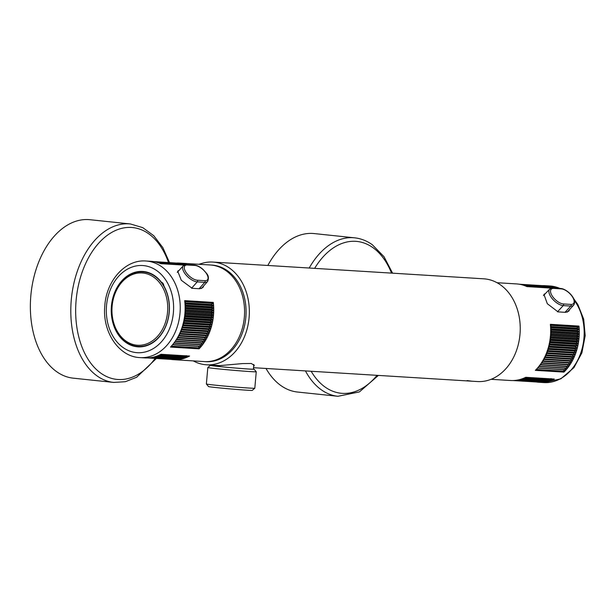 <?xml version="1.0" encoding="UTF-8"?>
<svg xmlns="http://www.w3.org/2000/svg" width="616" height="616" viewBox="0 0 616 616"><rect width="100%" height="100%" fill="white"/><g stroke="black" fill="none" stroke-linecap="round" stroke-linejoin="round"><path stroke-width="0.92" d="M253.523 367.698L477.431 381.543A51.459 39.593 -86.5 0 0 520.12 332.625A51.459 39.593 -86.5 0 0 483.783 278.817L212.89 262.07A51.459 39.593 93.5 0 1 249.226 315.877A51.459 39.593 93.5 0 1 206.537 364.795A51.459 39.593 93.5 0 1 194.756 361.661L193.239 360.899M198.922 264.279L203.388 262.963A51.459 39.593 93.5 0 1 212.89 262.07M253.638 366.405L254.316 365.45L251.313 363.494L242.573 363.579L219.75 365.611L206.537 364.795M471.91 381.196L467.059 380.58M184.7 300.67L213.198 302.433L213.313 303.38L211.119 304.489L213.506 305.728L211.273 306.791L213.621 308.085L211.342 309.101L213.636 310.449L211.319 311.419L213.567 312.82L211.219 313.736L213.413 315.184L211.019 316.046L213.19 317.302L210.741 318.349L212.828 319.873L210.372 320.628L212.405 322.199L209.917 322.884L211.889 324.486L209.378 325.117L211.296 326.75L182.798 324.986M182.251 326.811L183.175 325.733L182.767 325.086M183.175 325.733L208.762 327.319L210.687 328.759L208.062 329.475L209.933 330.946L207.276 331.593L209.101 333.079L206.414 333.656L208.185 335.173L205.482 335.674L207.091 337.399L204.474 337.622L206.021 339.362L203.395 339.516L204.997 341.072L202.24 341.341L203.796 342.896L201.032 343.089L202.395 344.821L199.753 344.76L201.055 346.485L198.414 346.354L199.653 348.071L171.194 346.308M182.19 326.996L210.687 328.759L211.296 326.75L208.762 327.319M183.391 322.73L211.889 324.486L211.357 326.526L182.86 324.763M182.12 327.212L210.618 328.975L209.933 330.946L181.435 329.183M209.378 325.117L183.799 323.539L183.368 322.83M182.906 324.594L183.799 323.539M181.504 328.983L182.475 327.897L182.09 327.304M182.475 327.897L208.062 329.475M174.59 359.482L147.547 357.942M183.899 320.435L212.405 322.199L211.95 324.262L183.445 322.499M181.358 329.398L209.856 331.162L209.101 333.079L180.604 331.323M174.482 359.598L147.663 357.942M209.917 322.884L184.33 321.306L183.876 320.543M183.483 322.33L184.33 321.306M180.688 331.108L181.689 330.007L181.327 329.483M181.689 330.007L207.276 331.593M176.353 359.351L147.732 357.942M184.323 318.11L212.828 319.873L212.451 321.968L183.945 320.205M180.519 331.531L209.009 333.295L208.185 335.173L179.695 333.41M176.307 359.59L148.718 357.888M210.372 320.628L184.785 319.042L184.307 318.233M183.976 320.043L184.785 319.042M179.795 333.187L180.834 332.078L180.48 331.608M180.834 332.078L206.414 333.656M178.109 359.105L176.492 359.582L148.856 357.873M184.661 315.777L213.159 317.533L212.867 319.642L184.361 317.879M179.595 333.61L208.093 335.374L207.199 337.198L178.709 335.435M178.132 359.467L150.212 357.742M210.741 318.349L185.154 316.763L184.646 315.892M184.384 317.733L185.154 316.763M178.833 335.196L179.895 334.088L179.564 333.687M179.895 334.088L205.482 335.674M179.857 358.751L180.134 359.19L178.317 359.444L150.373 357.719M179.695 263.278L153.43 261.584M184.908 313.421L213.413 315.184L213.19 317.302L184.684 315.538M178.601 335.635L207.091 337.399L206.129 339.17L177.647 337.406M179.957 359.22L151.859 357.488M181.435 263.571L153.446 261.592M211.019 316.046L185.439 314.468L184.892 313.544M184.708 315.4L185.439 314.468M177.793 337.145L178.886 336.043L178.571 335.705M178.886 336.043L204.474 337.622M181.597 358.273L181.943 358.82L180.134 359.19L152.029 357.457M181.381 263.379L154.077 261.692M185.062 311.057L213.567 312.82L213.429 314.945L184.923 313.182M177.539 337.599L206.021 339.362L204.997 341.072L176.515 339.308M181.766 358.866L153.569 357.118M183.152 263.971L181.558 263.402L154.192 261.715M211.219 313.736L185.632 312.158L185.062 311.188M184.939 313.043L185.632 312.158M176.692 339.016L177.808 337.93L177.5 337.66M177.808 337.93L203.395 339.516M183.314 357.68L183.745 358.343L181.943 358.82L153.746 357.08M183.183 263.679L155.394 261.954M185.139 308.685L213.636 310.449L213.583 312.582L185.077 310.818M176.399 339.493L204.882 341.256L203.796 342.896L175.314 341.141M183.568 358.397L155.301 356.649M184.854 264.495L185.147 264.133L183.36 263.71L155.54 261.993M211.319 311.419L185.739 309.84L185.131 308.832M185.085 310.687L185.739 309.84M175.529 340.817L176.369 339.547M176.661 339.755L202.24 341.341M184.608 356.364L185.524 357.742L183.745 358.343L155.478 356.595M184.969 264.087L156.949 262.354M185.116 306.321L213.621 308.085L213.644 310.21L185.139 308.454M175.19 341.318L203.673 343.074L202.525 344.652L174.051 342.889M185.347 357.811L157.034 356.056M186.656 264.587L157.111 262.401M211.342 309.101L185.755 307.523L185.116 306.475M185.139 308.323L185.755 307.523M174.32 342.527L175.16 341.356M175.445 341.503L201.032 343.089M186.317 355.625L187.287 357.034L185.524 357.742L157.211 355.994M186.294 264.58L158.582 262.87M185.008 303.965L213.506 305.728L213.613 307.846L185.108 306.083M173.065 344.144L173.897 343.089L202.395 344.821L201.193 346.323L172.719 344.567M187.11 357.111L158.766 355.355M185.878 264.603L158.751 262.924M211.273 306.791L185.693 305.213L185.016 304.119M185.108 305.967L185.693 305.213M174.166 343.181L199.753 344.76M189.351 356.04L187.287 357.034L158.936 355.286M184.392 264.995L160.245 263.502M184.808 301.624L213.313 303.38L213.49 305.49L184.993 303.726M171.779 345.661L172.58 344.737L201.055 346.485L199.8 347.917L171.333 346.154M188.843 356.302L160.468 354.546M184.284 265.042L160.406 263.571L184.284 265.042M211.119 304.489L185.531 302.91L184.823 301.786M184.985 303.619L185.531 302.91M172.834 344.775L198.414 346.354M189.02 356.217L160.637 354.462L189.02 356.217M213.282 303.149L184.785 301.386M170.555 346.985L199.006 348.741L199.653 348.071M176.838 263.032A48.395 37.23 93.5 0 1 179.441 263.078A48.395 37.23 93.5 0 1 187.102 264.611M184.161 265.111L160.614 263.656A48.395 37.23 -86.5 0 0 150.843 261.307L145.954 261.007A48.395 37.23 93.5 0 1 178.54 293.347A48.395 37.23 93.5 0 1 166.628 345.645A48.395 37.23 93.5 0 1 139.978 357.603L144.868 357.904A48.395 37.23 -86.5 0 0 160.984 354.285L189.582 356.048A48.395 37.23 93.5 0 1 173.466 359.675A48.395 37.23 93.5 0 1 170.809 359.382M170.47 347.07A48.395 37.23 -86.5 0 0 184.7 300.639L213.29 302.41A48.395 37.23 93.5 0 1 199.068 348.841L170.47 347.07M173.466 359.675L205.821 361.677A48.395 37.23 -86.5 0 0 245.969 315.669A48.395 37.23 -86.5 0 0 211.796 265.072L210.287 264.98A48.395 37.23 93.5 0 1 244.467 315.577A48.395 37.23 93.5 0 1 204.32 361.584A48.395 37.23 -86.5 0 0 244.467 315.577A48.395 37.23 -86.5 0 0 210.287 264.98L179.441 263.078M203.865 285.678L202.91 287.549L199.669 288.765L192.138 288.296L181.312 280.295L177.693 271.109L179.002 270.463M146.254 271.964A37.768 29.06 -86.5 0 0 145.276 272.079M140.671 346.531A37.768 29.06 -86.5 0 0 141.634 346.77M161.338 282.159A37.768 29.06 -86.5 0 0 142.666 271.448A37.768 29.06 -86.5 0 0 111.327 307.346A37.768 29.06 -86.5 0 0 137.999 346.839A37.768 29.06 -86.5 0 0 165.589 326.811A37.768 29.06 -86.5 0 0 164.164 286.486L163.748 285.385A4.127 3.18 -86.5 0 0 161.777 282.359L161.338 282.159M163.748 285.385L161.777 282.359M550.381 324.347L578.971 326.087A48.395 37.23 93.5 0 1 565.011 371.032A48.395 37.23 93.5 0 1 563.948 372.118L564.549 371.371L536.089 369.608L564.549 371.371L566.112 369.669L564.703 368.106L567.475 368.037L566.004 366.474L568.768 366.32L567.251 364.757L570.008 364.526L568.429 362.963L571.171 362.655L569.538 361.107L572.272 360.714L570.585 359.182L573.296 358.712L571.556 357.195L574.15 356.856L572.449 355.155L575.113 354.539L573.265 353.06L575.906 352.367L547.316 350.604M547.955 348.618L576.553 350.381L575.906 352.367L574.004 350.92L576.553 350.381L574.659 348.733L577.184 348.14L575.236 346.523L577.785 345.63L575.729 344.275L578.201 343.551L576.137 342.003L578.578 341.218L576.461 339.709L578.863 338.869L576.692 337.406L579.063 336.505L576.838 335.089L579.171 334.142L576.899 332.771L579.194 331.778L576.876 330.461L579.117 329.175L576.761 328.151L578.948 326.827L550.442 325.063L578.948 326.827L578.871 326.11M548.024 348.718L548.417 349.334L574.004 350.92M548.417 349.334L547.47 350.419M546.615 352.775L575.113 354.539L575.829 352.591L547.239 350.82L547.678 351.474L546.7 352.575M573.265 353.06L547.678 351.474M548.656 346.477L549.079 347.155L548.024 348.394L576.615 350.158L577.184 348.14L548.687 346.377M549.079 347.155L574.659 348.733M545.753 354.893L574.243 356.649L575.028 354.747L546.538 352.991M546.438 352.983L546.862 353.569L545.845 354.677M572.449 355.155L546.862 353.569M548.74 346.146L577.246 347.909L577.731 345.853L549.233 344.098M549.21 344.205L549.649 344.937L575.236 346.523M549.649 344.937L548.648 346.146M544.806 356.949L573.296 358.712L574.15 356.856L545.66 355.101M545.56 355.093L545.968 355.609L544.914 356.718M571.556 357.195L545.968 355.609M513.028 380.549L539.339 382.105M549.279 343.867L577.785 345.63L578.201 343.551L549.695 341.788M513.051 380.549L539.385 382.174L542.858 381.835M549.672 341.903L550.142 342.689L575.729 344.275M550.142 342.689L549.187 343.859M543.782 358.951L572.272 360.714L573.196 358.912L544.706 357.157M544.606 357.149L544.998 357.596L543.913 358.705M570.585 359.182L544.998 357.596M513.706 380.519L541.025 382.213M549.734 341.557L578.239 343.32L578.578 341.218L550.073 339.455M513.821 380.519L541.094 382.028M550.057 339.578L550.55 340.417L576.137 342.003M550.55 340.417L549.649 341.549M542.688 360.891L571.171 362.655L572.164 360.914L543.674 359.151M543.574 359.143L543.959 359.521L542.85 360.622M569.538 361.107L543.959 359.521M515.053 380.418L542.85 382.136M550.103 339.224L578.609 340.987L578.863 338.869L550.357 337.106M515.207 380.403L543.027 382.128L544.852 381.928L544.613 381.527M550.35 337.229L550.873 338.13L576.461 339.709M550.873 338.13L550.011 339.216M541.526 362.762L570.008 364.526L571.063 362.839L542.573 361.084M542.465 361.076L542.842 361.384L541.718 362.462M568.429 362.963L542.842 361.384M519.065 284.199L544.313 285.77M516.647 380.218L544.675 381.951M550.381 336.875L578.886 338.631L579.063 336.505L550.558 334.75M516.816 380.188L544.852 381.928L546.669 381.612L546.353 381.104M550.55 334.881L551.104 335.82L576.692 337.406M551.104 335.82L550.296 336.867M540.294 364.556L568.768 366.32L569.885 364.703L541.402 362.947M519.157 284.215L546.053 286.001M541.295 362.94L541.664 363.171L540.532 364.218M567.251 364.757L541.664 363.171M519.226 284.222L547.786 286.34M518.333 379.903L546.492 381.643M550.573 334.511L579.078 336.274L579.171 334.142L550.673 332.378M518.503 379.864L546.669 381.612L548.471 381.181L548.086 380.572M550.665 332.517L551.258 333.51L576.838 335.089M551.258 333.51L550.481 334.503M539 366.274L567.475 368.037L568.645 366.489L540.17 364.734M520.189 284.4L547.77 286.101M540.047 364.726L540.417 364.888L539.3 365.889M566.004 366.474L540.417 364.888M520.327 284.423L547.947 286.132L549.495 286.802M520.058 379.479L548.294 381.227M550.673 332.139L579.179 333.903L579.194 331.778L550.689 330.014M520.235 379.433L548.471 381.181L550.265 380.634L549.795 379.918M550.696 330.161L551.312 331.192L576.899 332.771M551.312 331.192L550.588 332.139M537.645 367.906L566.112 369.669L567.336 368.199L538.869 366.443M521.652 284.723L549.564 286.448M538.746 366.435L538.03 367.459M564.703 368.106L539.115 366.528M521.806 284.761L549.742 286.494L551.52 286.964L551.189 287.372M521.798 378.94L550.088 380.696M550.689 329.776L579.194 331.539L579.125 329.414L550.627 327.65M521.968 378.886L550.265 380.634L552.036 379.98L551.089 378.578M550.635 327.804L551.289 328.875L576.876 330.461M551.289 328.875L550.596 329.768M565.973 369.831L537.506 368.068M523.254 285.177L551.343 286.917M523.415 285.231L551.52 286.964L553.268 287.556L552.906 287.995M523.523 378.293L551.859 380.049M550.612 327.419L579.117 329.175L578.971 327.065L550.465 325.302M536.236 369.461L564.695 371.217L563.34 369.662M537.745 368.083L536.744 368.915M523.7 378.224L552.036 379.98L553.776 379.21L525.417 377.454L554.1 379.048M550.373 325.294L551.174 326.572L576.761 328.151M551.174 326.572L550.519 327.412M524.901 285.747L553.099 287.487M525.071 285.809L553.268 287.556L554.631 288.096M525.24 377.539L553.607 379.294M526.565 286.432L552.206 288.019M526.726 286.502L551.859 288.057M563.886 372.025L535.443 370.262M545.961 285.87L544.321 285.762M563.948 372.118L535.35 370.355A48.395 37.23 -86.5 0 0 536.42 369.261A48.395 37.23 -86.5 0 0 550.373 324.316L578.971 326.087M542.311 285.639A48.395 37.23 93.5 0 1 544.991 285.678A48.395 37.23 93.5 0 1 554.985 288.119M551.505 288.126L526.965 286.609A48.395 37.23 -86.5 0 0 516.4 283.907L497.035 282.713M491.06 379.31L510.425 380.503A48.395 37.23 -86.5 0 0 525.748 377.292L554.338 379.063A48.395 37.23 93.5 0 1 539.023 382.274A48.395 37.23 93.5 0 1 536.436 381.997M545.291 293.686L543.936 294.332L547.316 303.719L558.05 311.881L565.573 312.343L568.791 311.165L569.808 309.294M211.103 365.072L211.072 365.45A21.244 0.447 5 0 0 218.688 366.458A21.244 0.447 5 0 0 241.195 368.491A21.244 0.447 5 0 0 253.399 369.153L253.807 364.464M211.08 365.334A21.953 0.462 5 0 0 210.372 365.373A21.953 0.462 5 0 0 232.194 367.76A21.953 0.462 5 0 0 254.1 369.2A21.953 0.462 5 0 0 253.407 369.03M215.084 385.146A24.317 0.516 5 0 0 240.61 387.456A24.317 0.516 5 0 0 254.801 388.234A24.317 0.516 5 0 0 254.808 388.226L256.248 371.771A24.317 0.516 -175 0 1 256.248 371.771A24.317 0.516 -175 0 1 242.28 371.017A24.317 0.516 -175 0 1 216.524 368.691A24.317 0.516 -175 0 1 207.808 367.529A24.317 0.516 -175 0 1 207.815 367.521L206.368 383.991A24.317 0.516 5 0 0 206.375 383.999A24.317 0.516 5 0 0 215.084 385.146M254.801 388.234L252.244 390.382A21.953 0.462 -175 0 1 239.431 389.674A21.953 0.462 -175 0 1 216.378 387.595A21.953 0.462 -175 0 1 208.516 386.555L206.375 383.999M137.245 346.292A37.299 28.698 -86.5 0 0 138.277 346.385L140.363 346.508A37.299 28.698 -86.5 0 0 143.69 346.469M148.264 272.518A37.299 28.698 -86.5 0 0 144.968 272.056L142.881 271.933C127.304 270.486 112.482 287.572 111.665 307.407C110.125 326.68 122.045 345.075 137.222 346.292L138.277 346.385A37.299 28.698 -86.5 0 0 169.223 310.926A37.299 28.698 -86.5 0 0 142.881 271.933M169.5 262.578L162.84 247.609L153.792 235.728L142.773 227.65L130.399 223.962L89.959 219.712A79.672 50.858 96 0 0 30.8 316.909A79.672 50.858 96 0 0 73.281 378.17L113.721 382.428L125.31 381.712L136.621 377.262L156.379 358.489M309.209 268.022A79.672 50.858 96 0 1 354.639 237.83L314.199 233.572A79.672 50.858 96 0 0 267.829 265.465M266.012 368.468A79.672 50.858 96 0 0 297.52 392.038L337.961 396.288L359.444 391.899L378.378 375.421M161.315 341.918A43.667 33.603 -86.5 0 0 151.79 267.791A43.667 33.603 -86.5 0 0 106.768 317.648A43.667 33.603 -86.5 0 0 161.315 341.918M191.591 288.234L197.235 281.874A11.319 5.197 -137.9 0 1 186.148 275.129A11.319 5.197 -137.9 0 1 183.322 265.773L177.254 272.357M194.964 265.457A1.178 0.909 93.5 0 0 194.34 265.057C197.159 265.342 200.092 266.828 203.126 269.508C206.214 273.458 210.048 275.16 207.646 281.412A11.319 5.197 -137.9 0 1 204.766 282.344L197.235 281.874A1.178 0.909 93.5 0 0 197.359 280.218L204.882 280.68A10.141 4.659 42.1 0 0 206.391 273.473A10.141 4.659 42.1 0 0 194.964 265.457L187.441 264.995A10.141 4.659 42.1 0 0 185.94 272.203A10.141 4.659 42.1 0 0 197.359 280.218M199.091 288.727L204.766 282.344A1.178 0.909 -86.5 0 0 204.882 280.68M187.441 264.995A1.178 0.909 -86.5 0 0 186.81 264.595L183.322 265.773M539.023 382.274L543.913 382.575A48.395 37.23 -86.5 0 0 569.908 371.332A48.395 37.23 -86.5 0 0 574.328 300.385M559.875 288.419A48.395 37.23 -86.5 0 0 549.888 285.978L544.991 285.678M567.136 312.181L573.642 305.159A11.319 5.313 -136.6 0 1 570.778 306.067L563.247 305.605A11.319 5.313 -136.6 0 1 552.236 298.683A11.319 5.313 -136.6 0 1 549.657 289.15L543.443 295.603M564.988 312.312L570.778 306.067A1.178 0.909 93.5 0 0 570.924 304.412A10.141 4.759 43.4 0 0 572.564 297.051A10.141 4.759 43.4 0 0 561.284 288.889L553.761 288.427A10.141 4.759 43.4 0 0 552.113 295.788A10.141 4.759 43.4 0 0 563.401 303.95L570.924 304.412M557.488 311.819L563.247 305.605A1.178 0.909 -86.5 0 0 563.401 303.95M561.284 288.889A1.178 0.909 -86.5 0 0 560.645 288.473L553.114 288.003A1.178 0.909 93.5 0 1 553.761 288.427M136.598 345.168A36.213 27.859 -86.5 0 0 165.45 293.701A36.213 27.859 -86.5 0 0 117.456 288.465A36.213 27.859 -86.5 0 0 136.598 345.168M130.399 223.962A79.672 50.858 96 0 0 71.24 321.159A79.672 50.858 96 0 0 113.721 382.428M168.499 262.516A76.322 48.726 96 0 0 110.149 233.364A76.322 48.726 96 0 0 76.084 320.69A76.322 48.726 96 0 0 106.291 376.391A76.322 48.726 96 0 0 155.17 358.42M305.451 370.909A79.672 50.858 96 0 0 337.961 396.288M391.522 273.111A76.322 48.726 96 0 0 373.042 247.732A76.322 48.726 96 0 0 314.645 268.36M311.172 371.263A76.322 48.726 96 0 0 377.046 375.337M139.978 357.603C118.619 356.826 102.241 331.639 104.789 305.96C106.237 280.904 125.248 259.228 145.954 261.007M207.646 281.412L201.293 288.581M194.34 265.057L186.81 264.595M543.913 382.575L560.806 378.848L573.912 367.675L581.881 352.883L585.2 335.658L583.691 319.18L577.816 304.458L573.612 298.552M560.206 288.442L549.888 285.978M553.114 288.003L549.657 289.15M573.642 305.159C577.793 299.276 566.92 288.765 560.645 288.473M210.372 365.373L207.815 367.521M254.1 369.2L256.248 371.756M354.639 237.83C360.953 238.515 366.851 240.825 372.334 244.745L383.991 256.672L392.592 273.181"/></g></svg>

